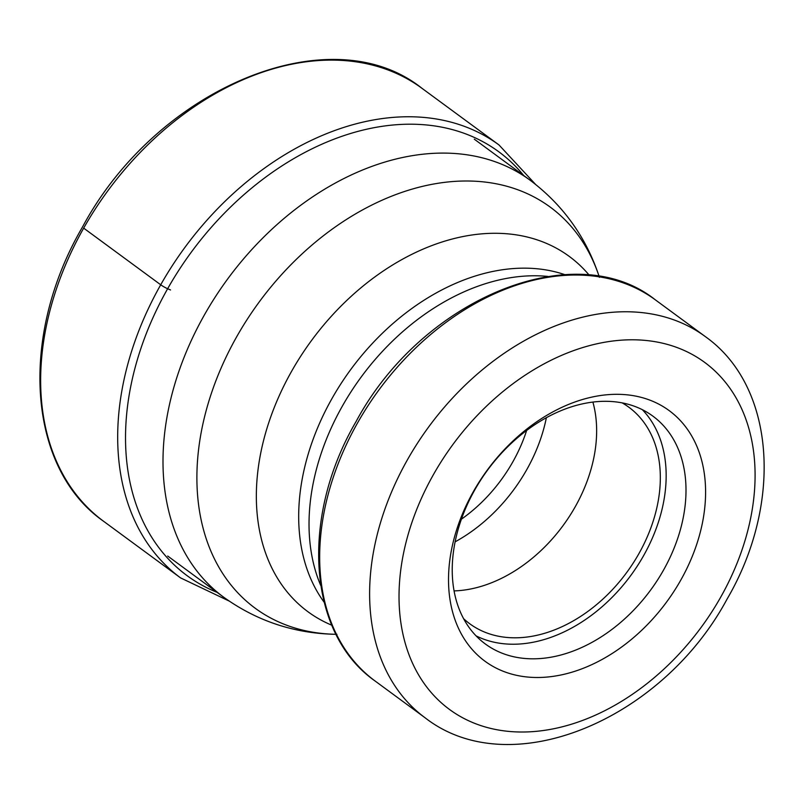 <?xml version="1.0" encoding="UTF-8"?>
<svg xmlns="http://www.w3.org/2000/svg" width="804" height="804" viewBox="0 0 804 804"><rect width="100%" height="100%" fill="white"/><g stroke="black" fill="none" stroke-linecap="round" stroke-linejoin="round"><path stroke-width="1.21" d="M680.697 580.257A155.514 111.304 126.3 0 0 653.119 401.447A155.514 111.304 126.3 0 0 473.415 491.545A155.514 111.304 126.3 0 0 500.982 670.355A155.514 111.304 126.3 0 0 680.697 580.257M663.36 570.398A141.414 101.203 -53.7 0 1 485.345 643.984A141.414 101.203 -53.7 0 1 474.873 489.726A141.414 101.203 -53.7 0 1 652.888 416.14A141.414 101.203 -53.7 0 1 663.36 570.398M642.346 409.688A141.414 101.203 -53.7 0 1 643.522 555.805A141.414 101.203 -53.7 0 1 476.038 635.843M463.576 618.658A134.358 96.158 126.3 0 0 469.677 623.713A134.358 96.158 126.3 0 0 638.818 553.795A134.358 96.158 126.3 0 0 628.869 407.236A134.358 96.158 126.3 0 0 622.226 402.915M592.9 402.1A134.358 96.158 -53.7 0 1 575.121 506.952A134.358 96.158 -53.7 0 1 454.059 590.91M83.676 228.135A268.717 192.317 126.3 0 0 103.565 521.263C27.306 468.079 18.683 336.122 82.521 226.969C157.142 87.626 330.826 15.336 421.949 88.299A268.717 192.317 126.3 0 0 83.676 228.135L160.71 284.787A5.638 0.653 29.5 0 0 167.644 288.726L170.538 289.973M103.565 521.263L180.598 577.905A268.717 192.317 126.3 0 1 160.71 284.787A268.717 192.317 -53.7 0 1 498.993 144.951L421.949 88.299M523.685 175.493A263.069 188.277 -53.7 0 0 167.644 288.726A263.069 188.277 126.3 0 0 217.12 592.377M336.926 634.326C295.098 633.753 257.31 621.351 223.572 597.121A258.737 185.171 -53.7 0 1 204.427 314.887A258.737 185.171 126.3 0 1 530.137 180.237L474.28 139.162M336.012 634.306A248.979 178.186 -53.7 0 1 236.748 336.655A248.979 178.186 -53.7 0 1 436.532 183.523A248.979 178.186 -53.7 0 1 599.151 276.486M331.801 625.21A220.537 157.835 -53.7 0 1 291.651 371.207A220.537 157.835 -53.7 0 1 589.201 275.169M324.072 602.146A208.337 149.112 -53.7 0 1 332.052 398.422A208.337 149.112 126.3 0 1 564.88 274.677M320.685 585.412A208.337 149.112 -53.7 0 1 342.403 406.03A208.337 149.112 -53.7 0 1 547.906 276.425M375.066 680.988A236.557 169.302 -53.7 0 1 357.549 422.944A236.557 169.302 126.3 0 1 655.34 299.842L705.289 336.574A236.557 169.302 126.3 0 0 407.497 459.677A236.557 169.302 -53.7 0 0 425.004 717.721L375.066 680.988C307.47 633.753 299.992 517.434 356.112 421.487C421.698 299.058 574.458 235.301 655.34 299.842M720.605 597.332A215.392 154.157 -53.7 0 1 471.697 722.123A215.392 154.157 -53.7 0 1 433.507 474.471A215.392 154.157 -53.7 0 1 682.415 349.68A215.392 154.157 -53.7 0 1 720.605 597.332M546.368 417.728A141.062 100.952 126.3 0 1 526.61 469.908A141.062 100.952 -53.7 0 1 455.104 541.836M526.63 430.492A129.776 92.882 -53.7 0 1 512.741 462.019A129.776 92.882 -53.7 0 1 461.406 519.183M180.598 577.905L229.08 601.02M535.494 184.337L498.993 144.951M223.572 597.121L167.714 556.046M599.432 277.35C586.417 237.592 563.323 205.221 530.137 180.237M705.289 336.574C775.971 386.613 782.684 504.088 727.117 599C662.325 719.801 510.409 784.423 425.004 717.721"/></g></svg>

